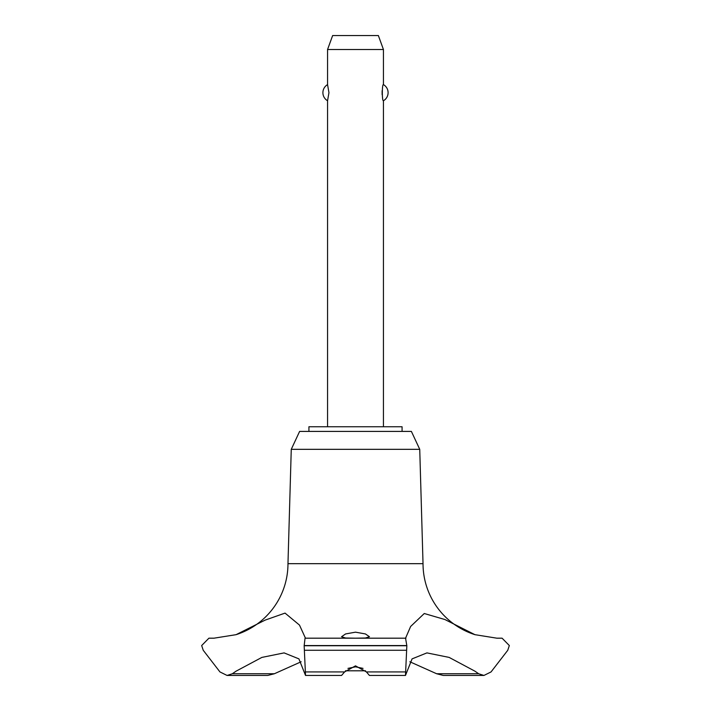 <?xml version="1.0" encoding="UTF-8"?>
<svg xmlns="http://www.w3.org/2000/svg" width="711" height="711" viewBox="0 0 711 711"><rect width="100%" height="100%" fill="white"/><g stroke="black" fill="none" stroke-linecap="round" stroke-linejoin="round"><path stroke-width="1.07" d="M402.07 431.408L402.07 426.751L308.93 426.751L308.93 431.408M474.939 634.674A74.513 74.513 0 0 1 423.027 563.672L419.739 449.325L411.385 431.408L299.615 431.408L291.261 449.325L287.973 563.672A74.513 74.513 0 0 1 236.061 634.674L265.079 620.134L285.049 613.104L299.482 625.085L305.463 638.185L405.554 638.185L410.638 626.462L424.271 613.513L444.935 619.539L474.939 634.674L496.856 638.185M274.348 673.752L232.337 673.752L227.067 675.45L267.718 675.45L274.348 673.752L301.162 661.763M213.993 638.185L236.061 634.674M305.055 638.185L405.945 638.185L305.055 638.185L304.157 645.73L406.843 645.73L405.554 638.185M304.157 645.544L406.843 645.544M304.157 645.73L305.526 675.45L341.573 675.45L344.586 671.922L355.5 665.852L366.414 671.922L369.427 675.45L405.474 675.45L406.843 645.73M355.5 638.176L345.599 638.007L341.529 636.745L345.573 633.945L355.5 632.168L365.427 633.945L369.471 636.745L365.41 638.007L355.5 638.176M363.037 668.384L355.5 666.838L347.963 668.384M383.442 426.751L383.442 100.749C381.949 101.584 381.949 83.782 383.442 84.618L383.442 49.521L327.558 49.521L327.558 84.618L328.953 92.688L327.558 100.749L327.558 426.751M382.127 90.741L382.127 94.625M327.558 49.521L332.641 35.55L378.359 35.55L383.442 49.521M383.442 84.618A9.314 9.314 0 0 1 383.442 100.749M327.558 100.749A9.314 9.314 0 0 1 327.558 84.618M365.57 670.793L345.43 670.793M507.77 650.272L491.061 671.922L483.933 675.45L478.663 673.752L474.948 671.184L449.13 657.408L426.911 652.894L412.078 658.875L405.474 675.45M497.105 638.185L502.082 638.185L509.334 645.544L507.761 650.272M478.663 673.752L436.652 673.752L443.282 675.45L483.933 675.45M409.838 661.763L436.652 673.752M305.526 675.45L298.922 658.875L284.089 652.894L261.87 657.408L236.052 671.184L232.337 673.752M287.973 563.672L423.027 563.672M227.067 675.45L219.939 671.922L203.23 650.272M203.239 650.272L201.666 645.544L208.918 638.185L213.895 638.185M291.261 449.325L419.739 449.325M366.414 671.922L405.341 671.922M304.379 650.272L406.621 650.272M305.659 671.922L344.586 671.922"/></g></svg>
